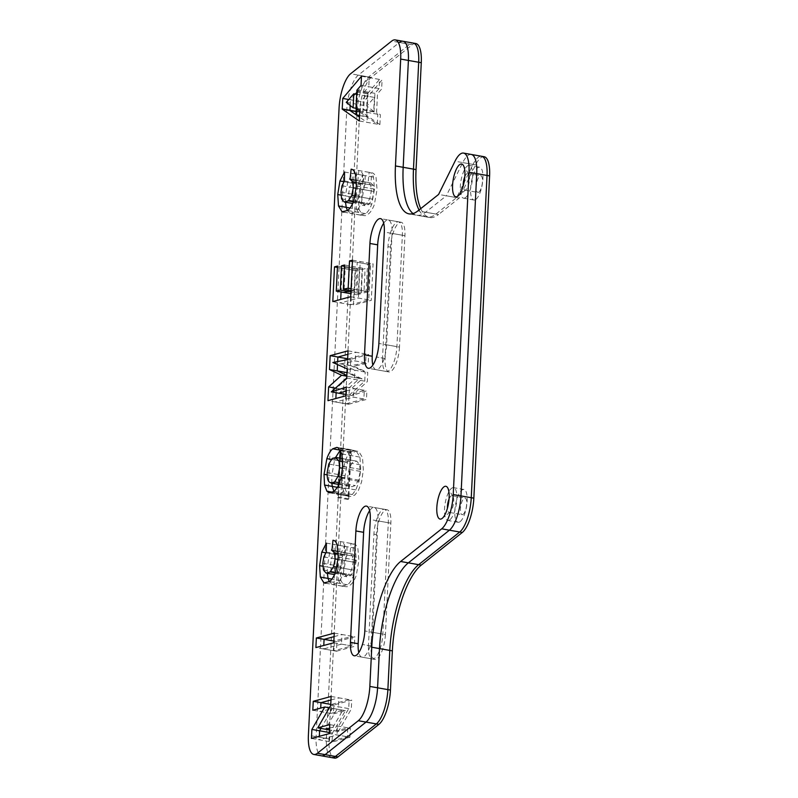<?xml version="1.0" encoding="UTF-8"?>
<svg xmlns="http://www.w3.org/2000/svg" width="798" height="798" viewBox="0 0 798 798"><rect width="100%" height="100%" fill="white"/><g stroke="black" fill="none" stroke-linecap="round" stroke-linejoin="round"><path stroke-width="0.6" stroke-dasharray="3.99 2.99" d="M464.815 176.757A8.469 2.833 100 0 1 467.798 173.425A8.469 2.833 100 0 1 468.695 174.144A8.469 2.833 100 0 1 469.114 182.263A8.469 2.833 100 0 1 465.942 189.734A8.469 2.833 100 0 1 464.855 190.104A8.469 2.833 100 0 1 463.189 185.944M465.942 189.734L457.972 196.099M478.94 192.039A8.469 2.833 -80 0 0 482.341 183.051A8.469 2.833 -80 0 0 480.805 175.73A8.469 2.833 -80 0 0 476.546 183.57A8.469 2.833 -80 0 0 477.862 192.398A8.469 2.833 -80 0 0 478.94 192.039M449.045 499.029A8.469 2.833 100 0 1 452.037 495.698A8.469 2.833 100 0 1 452.935 496.416A8.469 2.833 100 0 1 453.354 504.526A8.469 2.833 100 0 1 450.182 512.007A8.469 2.833 100 0 1 449.094 512.376A8.469 2.833 100 0 1 447.429 508.216M450.182 512.007A8.469 2.833 100 0 1 450.172 512.007L442.212 518.371M463.179 514.301A8.469 2.833 -80 0 0 466.581 505.314A8.469 2.833 -80 0 0 465.044 497.992A8.469 2.833 -80 0 0 460.785 505.842A8.469 2.833 -80 0 0 462.102 514.67A8.469 2.833 -80 0 0 463.179 514.301M360.935 293.664L356.866 294.751L358.093 269.704L355.1 270.522L353.404 305.195L371.299 300.347L373.085 263.819L370.102 264.607L368.766 291.819L363.928 292.846L365.105 268.637L362.122 269.445L360.935 293.664L350.93 291.898L358.362 293.205L354.292 294.292L355.519 269.245L352.526 270.063L350.831 304.746L368.726 299.898L370.511 263.37L367.529 264.148L366.192 291.36L361.344 292.397L362.531 268.178L359.539 268.996L358.362 293.205M354.292 294.292L356.866 294.751M337.494 266.063L358.093 269.704M337.424 267.4L355.1 270.522M332.806 301.554L353.404 305.195M350.701 296.706L371.299 300.347M352.487 260.178L373.085 263.819M352.417 261.485L370.102 264.607M351.09 288.696L368.766 291.819M351 290.562L363.928 292.846M344.507 264.996L365.105 268.637M344.437 266.323L362.122 269.445M336.487 651.218L354.382 646.41L354.851 636.774L336.956 641.622L336.487 651.218L315.878 647.577M333.773 642.769L354.382 646.41M334.242 633.133L354.851 636.774M334.382 641.163L333.913 650.769L351.798 645.951L352.277 636.315L333.853 641.073L336.956 641.622M322.841 566.231L340.187 569.293L340.955 580.705L344.507 586.53L347.11 586.779L350.073 585.203C352.267 583.657 354.312 580.495 356.197 575.697L358.881 560.655L357.903 548.645C356.846 545.652 355.409 544.066 353.584 543.897L352.816 554.101L338.302 551.538M325.764 552.795L342.392 555.737L340.187 569.293M338.382 580.246L341.923 586.081L347.499 584.744C349.694 583.208 351.738 580.036 353.624 575.248L356.307 560.196L355.329 548.196C354.272 545.194 352.836 543.618 351.01 543.438L349.963 553.593L352.546 556.016L353.175 562.081L351.639 569.772L348.098 575.159L344.167 576.296L341.454 573.154L340.866 566.44L341.873 560.056L344.337 555.248L344.437 546.301L339.818 555.278L337.614 568.844L338.382 580.246L331.908 579.109L340.955 580.705M325.744 583.218L344.507 586.53M329.464 581.562L350.073 585.203M335.589 572.056L356.197 575.697M338.282 557.014L358.881 560.655M337.305 545.004L357.903 548.645M332.985 540.256L353.584 543.897M331.928 550.411L352.536 554.051L355.13 556.465L355.748 562.54L354.212 570.231L350.671 575.617L346.741 576.755L344.028 573.602L343.439 566.899L344.447 560.515L346.911 555.697L347.01 546.76L342.392 555.737M338.342 553.503L355.13 556.465M338.103 559.418L355.748 562.54M336.946 567.179L354.212 570.231M335.24 572.884L350.671 575.617M344.167 576.296L346.741 576.755M323.419 569.962L344.028 573.602M322.831 563.258L343.439 566.899M323.848 556.874L344.447 560.515M326.312 552.056L346.911 555.697M326.412 543.119L347.01 546.76M340.985 195.131L358.342 198.193L359.11 209.605L362.651 215.43L365.265 215.679L368.217 214.103C370.422 212.557 372.457 209.395 374.352 204.597L377.035 189.555L376.058 177.545C375 174.553 373.554 172.967 371.738 172.797L370.96 183.001L356.457 180.438M343.908 181.695L360.546 184.637L358.342 198.193M356.536 209.156L360.078 214.981L365.644 213.645C367.838 212.108 369.883 208.936 371.768 204.148L374.462 189.106L373.484 177.096C372.417 174.104 370.98 172.518 369.165 172.338L368.107 182.503L370.701 184.917L371.319 190.981L369.783 198.672L366.252 204.059L362.312 205.196L359.599 202.054L359.01 195.34L360.028 188.956L362.491 184.148L362.591 175.211L357.973 184.178L355.768 197.744L356.536 209.156L350.063 208.009L359.11 209.605M343.898 212.118L362.651 215.43M347.619 210.463L368.217 214.103M353.743 200.956L374.352 204.597M356.427 185.914L377.035 189.555M355.449 173.904L376.058 177.545M351.13 169.156L371.738 172.797M350.083 179.311L370.681 182.951L373.274 185.365L373.893 191.44L372.367 199.131L368.826 204.517L364.886 205.655L362.172 202.502L361.594 195.799L362.601 189.415L365.065 184.607L365.165 175.66L360.546 184.637M356.487 182.403L373.274 185.365M356.247 188.318L373.893 191.44M355.09 196.079L372.367 199.131M353.384 201.794L368.826 204.517M362.312 205.196L364.886 205.655M341.574 198.862L362.172 202.502M340.985 192.158L361.594 195.799M341.993 185.774L362.601 189.415M344.457 180.966L365.065 184.607M344.556 172.019L365.165 175.66M348.566 404.277L366.462 399.439L366.881 390.761L351.898 395.529L367.329 381.634L367.778 372.506L353.434 366.152L368.227 363.26L368.656 354.482L350.761 359.3L350.083 373.175L362.172 378.89L349.235 390.561L348.566 404.277L327.958 400.646M345.853 395.798L366.462 399.439M346.272 387.12L366.881 390.761M349.315 395.08L364.756 381.175L365.195 372.058L350.861 365.703L365.654 362.801L366.083 354.033L348.187 358.841L347.509 372.726L359.599 378.442L346.661 390.112L345.983 403.828L363.878 398.98L364.307 390.302L349.315 395.08L345.913 394.471L351.898 395.529M346.721 377.993L367.329 381.634M347.17 368.866L367.778 372.506M332.836 362.511L353.434 366.152M347.619 359.619L368.227 363.26M348.048 350.841L368.656 354.482M348.187 358.841L350.761 359.3M347.509 372.726L350.083 373.175M346.811 376.177L362.172 378.89M335.469 388.127L349.235 390.561M349.933 737.222L350.372 728.265L338.352 731.507L351.31 709.053L351.748 700.095L333.853 704.933L333.424 713.871L345.394 710.639L332.477 733.073L332.038 742.07L349.933 737.222L329.335 733.591M329.774 724.624L350.372 728.265M335.778 731.048L348.736 708.604L349.175 699.637L331.28 704.484L330.841 713.412L342.821 710.18L329.903 732.624L329.464 741.621L347.359 736.773L347.798 727.806L335.778 731.048L329.514 729.941L338.352 731.507M330.711 705.412L351.31 709.053M331.15 696.455L351.748 700.095M331.28 704.484L333.853 704.933M312.816 710.23L333.424 713.871M329.335 707.796L345.394 710.639M329.903 732.624L332.477 733.073M311.439 738.429L332.038 742.07M327.2 474.88L344.656 477.962L345.135 488.685L347.529 494.88L349.325 496.226L351.489 496.486L354.861 494.999L358.432 490.381L361.624 481.802L363.319 469.902L362.521 457.573L358.791 451.459L356.157 451.05L353.334 452.446C351.19 454.092 349.225 457.364 347.459 462.271L344.656 477.962M331.26 459.409L347.459 462.271M342.561 488.226L344.955 494.421L348.157 496.037L347.988 499.478L348.776 498.85L348.906 496.027L352.277 494.541L355.858 489.922L359.05 481.344L360.746 469.443L359.938 457.114L356.217 451L354.811 450.601L351.07 451.798L351.17 449.733L350.382 450.361L350.282 452.456C348.317 454.122 346.512 457.244 344.886 461.823L342.083 477.513L342.561 488.226L337.464 487.329L345.135 488.685M332.806 492.276L347.529 494.88M330.881 492.845L351.489 496.486M334.252 491.359L354.861 494.999M337.823 486.74L358.432 490.381M341.015 478.162L361.624 481.802M342.721 466.261L363.319 469.902M341.913 453.932L362.521 457.573M338.192 447.818L358.791 451.459M340.457 450.172L353.334 452.446M379.898 124.618L380.377 114.722L376.596 112.338L377.504 93.805L381.644 89.007L382.082 79.88L363.339 102.084L362.821 112.777L379.898 124.618L359.29 120.977M359.778 111.082L380.377 114.722M355.988 108.698L376.596 112.338M356.896 90.164L377.504 93.805M361.035 85.366L381.644 89.007M361.484 76.249L382.082 79.88M348.756 99.511L363.339 102.084M360.247 112.319L377.324 124.159L377.803 114.264L374.023 111.88L374.93 93.346L379.06 88.558L379.509 79.431L360.766 101.635L360.247 112.319L356.068 111.58L362.821 112.777M415.838 43.541A27.76 9.287 -80 0 0 412.287 44.738L371.23 77.396A27.76 9.287 -80 0 0 359.679 111.69L329.005 738.928A27.76 9.287 -80 0 0 334.442 758.1M420.746 208.627A69.386 23.222 -80 0 0 429.643 217.515A69.386 23.222 -80 0 0 438.521 214.512L417.913 210.872M484.167 156.727A27.76 9.287 -80 0 0 475.618 164.867L459.199 198.074L438.521 214.512M385.414 634.58A19.431 6.504 100 0 1 374.851 659.427A19.431 6.504 100 0 1 371.04 646.011L376.496 534.6A19.431 6.504 100 0 1 387.06 509.752A19.431 6.504 100 0 1 390.86 523.169L385.414 634.58L364.816 630.939M399.479 347.09A19.431 6.504 100 0 1 388.905 371.938A19.431 6.504 100 0 1 385.105 358.521L390.551 247.111A19.431 6.504 100 0 1 401.115 222.263A19.431 6.504 100 0 1 404.925 235.689L399.479 347.09L378.87 343.449M459.199 198.074L438.601 194.433M374.392 97.416L373.703 111.421L366.861 106.004L374.392 97.416L356.696 94.284M356.008 108.289L373.703 111.421M346.252 102.363L366.861 106.004M349.793 485.653C348.307 484.206 347.639 481.054 347.778 476.216L349.384 467.668L352.925 462.002L356.816 461.184L359.579 464.685L360.217 471.359L358.561 480.097L355.25 485.553L351.918 486.77L349.793 485.653L329.195 482.012M342.641 458.651L356.816 461.184L342.641 458.68M342.781 461.723L359.579 464.685M332.327 458.361L352.925 462.002M328.786 464.027L349.384 467.668M327.17 472.576L347.778 476.216M339.599 482.79L355.25 485.553M341.265 477.034L358.561 480.097M342.581 468.236L360.217 471.359M331.868 757.641A27.76 9.287 100 0 1 326.432 738.479L357.105 111.231A27.76 9.287 100 0 1 368.646 76.937L409.713 44.279A27.76 9.287 100 0 1 413.264 43.082M419.05 209.974A69.386 23.222 -80 0 0 427.07 217.056A69.386 23.222 -80 0 0 435.947 214.064L456.626 197.615L473.044 164.418A27.76 9.287 100 0 1 481.593 156.278M460.227 521.563A16.658 5.576 -80 0 0 466.92 503.877A16.658 5.576 -80 0 0 463.897 489.473A16.658 5.576 -80 0 0 455.508 504.905A16.658 5.576 -80 0 0 458.102 522.281A16.658 5.576 -80 0 0 460.227 521.563M370.701 184.917L360.397 183.091L357.803 180.677L368.387 182.543L357.803 180.677L358.861 170.523C360.676 170.692 362.122 172.278 363.18 175.271L364.157 187.281L361.474 202.323C359.579 207.121 357.544 210.283 355.339 211.829L350.831 213.405L347.399 210.612M352.546 556.016L342.252 554.191L339.659 551.777L350.232 553.642L339.659 551.777L340.706 541.623C342.532 541.792 343.968 543.378 345.025 546.371L346.003 558.381L343.32 573.423C341.434 578.221 339.389 581.383 337.195 582.929L332.686 584.505L329.245 581.712M475.987 199.291A16.658 5.576 -80 0 0 482.68 181.615A16.658 5.576 -80 0 0 479.658 167.211A16.658 5.576 -80 0 0 471.269 182.642A16.658 5.576 -80 0 0 473.862 200.009A16.658 5.576 -80 0 0 475.987 199.291M347.409 495.967L337.105 494.142L347.409 495.967M368.467 645.552A19.431 6.504 -80 0 0 372.277 658.968A19.431 6.504 -80 0 0 382.841 634.121L388.287 522.72A19.431 6.504 -80 0 0 384.486 509.294A19.431 6.504 -80 0 0 373.913 534.141L368.467 645.552L362.422 644.485L371.04 646.011M382.531 358.063A19.431 6.504 -80 0 0 386.332 371.479A19.431 6.504 -80 0 0 396.905 346.641L402.352 235.23A19.431 6.504 -80 0 0 398.541 221.814A19.431 6.504 -80 0 0 387.978 246.662L382.531 358.063L376.476 356.995L385.105 358.521M383.688 223.181A19.431 6.504 100 0 1 388.237 219.989A19.431 6.504 100 0 1 392.047 233.405L386.601 344.816A19.431 6.504 100 0 1 376.028 369.664A19.431 6.504 100 0 1 372.856 365.105M369.634 510.67A19.431 6.504 100 0 1 374.182 507.478A19.431 6.504 100 0 1 377.983 520.895L372.536 632.305A19.431 6.504 100 0 1 361.973 657.153A19.431 6.504 100 0 1 358.791 652.594M377.324 124.159L367.02 122.333L359.479 117.116M377.803 114.264L367.499 112.448L367.02 122.333M374.023 111.88L363.718 110.064L367.499 112.448M374.93 93.346L364.626 91.521L363.718 110.064M379.06 88.558L368.766 86.733L364.626 91.521M379.509 79.431L369.205 77.606L368.766 86.733M360.766 101.635L350.462 99.81L355.329 94.044M356.796 92.319L369.205 77.606M350.182 105.476L350.462 99.81M351.17 449.733L340.866 447.917L340.766 449.972L351.07 451.798L348.906 496.027L338.611 494.211L338.472 497.024L337.684 497.653L337.853 494.211L333.973 491.548M352.277 494.541L341.983 492.725L338.611 494.211L339.1 484.037M355.858 489.922L345.554 488.097L341.983 492.725M359.05 481.344L348.746 479.528L345.554 488.097M360.746 469.443L350.442 467.618L348.746 479.528M359.938 457.114L349.644 455.289L350.442 467.618M356.217 451L345.913 449.174L349.644 455.289M340.736 450.651L340.766 449.972L344.507 448.775L345.913 449.174M350.382 450.361L340.088 448.536L340.866 447.917M338.262 485.862L337.853 494.211L348.906 496.027L348.157 496.037L350.282 452.456L339.978 450.631L340.088 448.536M344.886 461.823L334.581 459.997L335.629 457.404M342.083 477.513L331.778 475.688L334.581 459.997M331.858 483.219L331.778 475.688M344.955 494.421L334.651 492.605M347.988 499.478L337.684 497.653M348.776 498.85L338.472 497.024M465.693 197.465A16.658 5.576 100 0 1 463.558 198.183A16.658 5.576 100 0 1 460.965 180.817A16.658 5.576 100 0 1 469.354 165.386A16.658 5.576 100 0 1 472.376 179.789A16.658 5.576 100 0 1 465.693 197.465M341.454 573.154L331.15 571.328L333.863 574.48L337.793 573.343L348.098 575.159M340.866 566.44L330.562 564.625L331.15 571.328M341.873 560.056L331.569 558.241L330.562 564.625M344.337 555.248L334.033 553.423L331.569 558.241M344.437 546.301L334.133 544.485L334.033 553.423M339.818 555.278L329.514 553.463L334.133 544.485M337.614 568.844L327.31 567.019L329.514 553.463M327.34 573.323L327.31 567.019M341.923 586.081L331.629 584.256M347.499 584.744L337.195 582.929M353.624 575.248L343.32 573.423M356.307 560.196L346.003 558.381M355.329 548.196L345.025 546.371M351.01 543.438L340.706 541.623M353.175 562.081L342.871 560.266L342.252 554.191M351.639 569.772L341.335 567.947L342.871 560.266M337.793 573.343L341.335 567.947M362.531 268.178L352.227 266.362L351.05 290.572L361.344 292.397M359.539 268.996L349.245 267.17L352.227 266.362M348.118 290.053L349.245 267.17M355.519 269.245L345.215 267.43L343.988 292.477M352.526 270.063L342.222 268.248L345.215 267.43M350.831 304.746L340.527 302.921L340.706 299.42M341.065 291.958L342.222 268.248M368.726 299.898L358.422 298.073L340.527 302.921M370.511 263.37L360.207 261.545L358.422 298.073M367.529 264.148L357.225 262.333L360.207 261.545M366.192 291.36L355.888 289.544L357.225 262.333M351.05 290.572L355.888 289.544M352.277 636.315L341.973 634.5L341.504 644.136L351.798 645.951M334.073 636.634L341.973 634.5M333.913 650.769L323.609 648.944L323.779 645.452M341.504 644.136L323.609 648.944M359.599 202.054L349.295 200.228L352.008 203.38L355.948 202.243L366.252 204.059M359.01 195.34L348.716 193.525L349.295 200.228M360.028 188.956L349.724 187.141L348.716 193.525M362.491 184.148L352.187 182.323L349.724 187.141M362.591 175.211L352.287 173.385L352.187 182.323M357.973 184.178L347.669 182.363L352.287 173.385M355.768 197.744L345.464 195.919L347.669 182.363M345.494 202.223L345.464 195.919M360.078 214.981L349.773 213.156M365.644 213.645L355.339 211.829M371.768 204.148L361.474 202.323M374.462 189.106L364.157 187.281M373.484 177.096L363.18 175.271M369.165 172.338L358.861 170.523M371.319 190.981L361.015 189.166L360.397 183.091M369.783 198.672L359.489 196.857L361.015 189.166M355.948 202.243L359.489 196.857M329.464 741.621L319.16 739.796L319.34 736.295M347.359 736.773L337.055 734.948L319.16 739.796M347.798 727.806L337.494 725.99L337.055 734.948M329.594 728.115L337.494 725.99M348.736 708.604L338.432 706.779L325.474 729.232M349.175 699.637L338.871 697.821L338.432 706.779M330.98 699.956L338.871 697.821M330.841 713.412L320.547 711.597L320.716 708.095M342.821 710.18L332.517 708.365L320.547 711.597M320.966 728.434L332.517 708.365M337.514 364.586L337.664 361.564M359.599 378.442L349.295 376.616L346.851 375.459M346.661 390.112L336.357 388.287L349.295 376.616M345.983 403.828L335.689 402.002L335.858 398.501M336.138 392.746L336.357 388.287M363.878 398.98L353.574 397.165L335.689 402.002M364.307 390.302L354.003 388.486L353.574 397.165M346.083 391L354.003 388.486M364.756 381.175L354.452 379.359L339.01 393.254M365.195 372.058L354.901 370.232L354.452 379.359M350.861 365.703L340.556 363.878L354.901 370.232M365.654 362.801L355.349 360.985L340.556 363.878M366.083 354.033L355.778 352.207L355.349 360.985M347.878 354.332L355.778 352.207M449.932 519.737A16.658 5.576 100 0 1 447.798 520.456A16.658 5.576 100 0 1 445.204 503.089A16.658 5.576 100 0 1 453.593 487.658A16.658 5.576 100 0 1 456.616 502.062A16.658 5.576 100 0 1 449.932 519.737M409.713 44.279L399.409 42.464L358.352 75.112A27.76 9.287 -80 0 0 346.801 109.416L316.128 736.654A27.76 9.287 -80 0 0 321.564 755.826M456.626 197.615L446.321 195.799L425.643 212.238A69.386 23.222 100 0 1 416.765 215.231A69.386 23.222 100 0 1 413.075 213.575M471.289 154.453A27.76 9.287 -80 0 0 462.74 162.593L446.321 195.799M339.619 458.112L338.332 484.366M339.17 482.71L340.367 458.242M350.761 451.997L350.282 452.456L339.978 450.631M348.157 496.037L337.853 494.211M368.008 93.057L366.841 116.887L366.222 116.468L367.329 93.855L368.008 93.057L357.704 91.241L357.025 92.039L356.207 108.827M359.559 115.6L366.841 116.887M366.222 116.468L355.918 114.643M367.329 93.855L357.025 92.039M356.826 109.216L357.704 91.241M404.925 235.689L384.317 232.048M390.551 247.111L387.978 246.662M390.86 523.169L370.262 519.528M376.496 534.6L373.913 534.141M329.005 738.928L308.397 735.287M359.679 111.69L339.08 108.049M371.23 77.396L350.621 73.755M412.287 44.738L391.688 41.097M475.618 164.867L455.01 161.226M386.601 344.816L396.905 346.641M402.352 235.23L392.047 233.405M372.536 632.305L382.841 634.121M388.287 522.72L377.983 520.895M326.432 738.479L316.128 736.654M357.105 111.231L346.801 109.416M368.646 76.937L358.352 75.112M435.947 214.064L425.643 212.238M473.044 164.418L462.74 162.593M468.695 174.144L463.389 165.435M464.855 190.104L477.862 192.398M467.798 173.425L480.805 175.73M452.935 496.416L447.628 487.708M449.094 512.376L462.102 514.67M452.037 495.698L465.044 497.992M324.956 583.139L345.564 586.779M343.11 212.039L363.708 215.679M329.384 492.785L349.983 496.426M336.786 447.409L357.384 451.05M401.115 222.263L380.516 218.622M388.905 371.938L368.307 368.297M387.06 509.752L366.452 506.112M374.851 659.427L354.242 655.786M429.643 217.515L409.035 213.874M338.911 484.466L351.918 486.77M398.541 221.814L388.237 219.989M386.332 371.479L376.028 369.664M384.486 509.294L374.182 507.478M372.277 658.968L361.973 657.153M344.507 448.775L354.811 450.601M479.658 167.211L469.354 165.386M473.862 200.009L463.558 198.183M332.686 584.505L342.99 586.331M350.831 213.405L361.135 215.231M463.897 489.473L453.593 487.658M458.102 522.281L447.798 520.456M427.07 217.056L416.765 215.231"/><path stroke-width="1.2" d="M463.189 185.944A8.469 2.833 100 0 1 464.815 176.757M457.962 196.108A16.658 5.576 100 0 1 453.244 179.44A16.658 5.576 100 0 1 463.389 165.435A16.658 5.576 100 0 1 464.217 181.395A16.658 5.576 100 0 1 457.972 196.099A16.658 5.576 100 0 1 457.962 196.108M447.429 508.216A8.469 2.833 100 0 1 449.045 499.029M442.202 518.371A16.658 5.576 100 0 1 437.484 501.713A16.658 5.576 100 0 1 447.628 487.708A16.658 5.576 100 0 1 448.456 503.658A16.658 5.576 100 0 1 442.212 518.371A16.658 5.576 100 0 1 442.202 518.371M340.327 290.023L341.514 265.814L344.507 264.996L343.32 289.205L348.167 288.178L349.494 260.966L352.487 260.178L350.701 296.706L332.806 301.554L334.502 266.881L337.494 266.063L336.267 291.11L340.327 290.023L350.93 291.898L348.058 291.39L348.118 290.053M336.267 291.11L350.851 293.684L343.988 292.477L348.058 291.39M334.502 266.881L337.424 267.4M349.494 260.966L352.417 261.485M348.167 288.178L351.09 288.696M343.32 289.205L351 290.562M341.514 265.814L344.437 266.323M333.773 642.769L315.878 647.577L316.347 637.981L334.242 633.133L333.773 642.769M316.347 637.981L333.853 641.073L324.078 639.348L334.073 636.634M319.589 565.652L321.794 552.096L326.412 543.119L326.312 552.056L323.848 556.874L322.831 563.258L323.419 569.962L326.133 573.114L330.073 571.976L333.604 566.59L335.14 558.899L334.522 552.824L331.928 550.411L332.985 540.256C334.801 540.426 336.237 542.012 337.305 545.004L338.282 557.014L335.589 572.056C333.704 576.854 331.669 580.016 329.464 581.562L323.898 582.889L320.357 577.064L319.589 565.652L322.841 566.231M321.794 552.096L325.764 552.795M320.357 577.064L331.908 579.109L328.078 578.43L327.34 573.323M323.898 582.889L325.744 583.218M334.522 552.824L338.342 553.503M338.302 551.538L331.928 550.411M335.14 558.899L338.103 559.418M333.604 566.59L336.946 567.179M330.073 571.976L335.24 572.884M326.133 573.114L334.512 574.54M337.734 194.552L339.938 180.996L344.556 172.019L344.457 180.966L341.993 185.774L340.985 192.158L341.574 198.862L344.287 202.014L348.217 200.877L351.758 195.49L353.295 187.799L352.676 181.725L350.083 179.311L351.13 169.156C352.955 169.326 354.392 170.912 355.449 173.904L356.427 185.914L353.743 200.956C351.858 205.754 349.813 208.916 347.619 210.463L342.053 211.789L338.502 205.964L337.734 194.552L340.985 195.131M339.938 180.996L343.908 181.695M338.502 205.964L350.063 208.009L346.232 207.33L345.494 202.223M342.053 211.789L343.898 212.118M352.676 181.725L356.487 182.403M356.457 180.438L350.083 179.311M353.295 187.799L356.247 188.318M351.758 195.49L355.09 196.079M348.217 200.877L353.384 201.794M344.287 202.014L352.666 203.44M345.853 395.798L327.958 400.646L328.626 386.92L341.574 375.25L329.474 369.534L330.163 355.659L348.048 350.841L347.619 359.619L332.836 362.511L347.17 368.866L346.721 377.993L331.29 391.888L346.272 387.12L345.853 395.798M331.29 391.888L345.913 394.471L339.01 393.254L346.083 391M330.163 355.659L347.669 358.751L337.883 357.025L347.878 354.332M329.474 369.534L346.98 372.626L337.205 370.9L337.514 364.586M341.574 375.25L346.811 376.177M328.626 386.92L335.469 388.127M329.774 724.624L329.335 733.591L311.439 738.429L311.878 729.432L324.786 706.998L312.816 710.23L313.255 701.302L331.15 696.455L330.711 705.412L317.744 727.866L329.774 724.624M317.744 727.866L329.514 729.941L325.474 729.232L329.594 728.115M313.255 701.302L330.761 704.395L320.976 702.659L330.98 699.956M324.786 706.998L329.335 707.796M311.878 729.432L329.384 732.534L319.599 730.798L320.966 728.434M324.058 474.321L326.851 458.631C328.626 453.723 330.581 450.451 332.736 448.805L336.786 447.409L338.192 447.818L341.913 453.932L342.721 466.261L341.015 478.162L337.823 486.74L334.252 491.359L329.384 492.785L326.921 491.239L324.527 485.044L324.058 474.321L327.2 474.88M326.851 458.631L331.26 459.409M324.527 485.044L337.464 487.329L332.257 486.411L331.858 483.219M326.921 491.239L332.806 492.276M332.736 448.805L340.457 450.172L339.619 458.112M359.778 111.082L359.29 120.977L342.212 109.136L342.741 98.443L361.484 76.249L361.035 85.366L356.896 90.164L355.988 108.698L359.778 111.082M342.741 98.443L348.756 99.511M342.212 109.136L356.068 111.58L349.943 110.503L350.182 105.476M400.626 561.483L441.693 528.825A27.76 9.287 -80 0 0 453.234 494.531L468.995 172.258A27.76 9.287 -80 0 0 463.558 153.086A27.76 9.287 -80 0 0 455.01 161.226L438.601 194.433L417.913 210.872A69.386 23.222 100 0 1 409.035 213.874A69.386 23.222 100 0 1 395.449 165.944L400.676 59.072A27.76 9.287 -80 0 0 395.239 39.9A27.76 9.287 -80 0 0 391.688 41.097L350.621 73.755A27.76 9.287 -80 0 0 339.08 108.049L308.397 735.287A27.76 9.287 -80 0 0 313.833 754.459A27.76 9.287 -80 0 0 317.385 753.262L358.302 720.724A27.76 9.287 -80 0 0 369.843 686.43L371.768 647.228A69.386 23.222 100 0 1 400.626 561.483L421.234 565.124L462.291 532.466A27.76 9.287 -80 0 0 473.842 498.171L489.603 175.899A27.76 9.287 -80 0 0 484.167 156.727L463.558 153.086M364.816 630.939A19.431 6.504 100 0 1 354.242 655.786A19.431 6.504 100 0 1 350.442 642.37L355.888 530.959A19.431 6.504 100 0 1 366.452 506.112A19.431 6.504 100 0 1 370.262 519.528L364.816 630.939M378.87 343.449A19.431 6.504 100 0 1 368.307 368.297A19.431 6.504 100 0 1 364.496 354.881L369.943 243.47A19.431 6.504 100 0 1 380.516 218.622A19.431 6.504 100 0 1 384.317 232.048L378.87 343.449M421.234 565.124A69.386 23.222 -80 0 0 392.367 650.869L371.768 647.228M313.833 754.459L334.442 758.1A27.76 9.287 -80 0 0 337.993 756.903L378.91 724.365A27.76 9.287 -80 0 0 390.451 690.071L392.367 650.869M420.746 208.627A69.386 23.222 -80 0 1 416.047 169.585L421.274 62.713A27.76 9.287 -80 0 0 415.838 43.541L395.239 39.9M353.783 93.775L346.252 102.363L353.095 107.78L353.783 93.775L356.696 94.284M353.095 107.78L356.008 108.289M342.641 458.68L336.207 457.543L332.327 458.361L328.786 464.027L327.17 472.576C327.03 477.413 327.699 480.566 329.195 482.012L331.32 483.129L334.641 481.912L337.953 476.456L339.609 467.718L338.97 461.045L335.489 457.384L342.641 458.651M338.97 461.045L342.781 461.723M334.641 481.912L339.599 482.79M337.953 476.456L341.265 477.034M339.609 467.718L342.581 468.236M471.259 497.713A27.76 9.287 100 0 1 459.718 532.017L418.651 564.665A69.386 23.222 -80 0 0 389.793 650.41L387.878 689.612A27.76 9.287 100 0 1 376.337 723.916L335.419 756.444A27.76 9.287 100 0 1 331.868 757.641L321.564 755.826A27.76 9.287 -80 0 0 325.115 754.629L366.033 722.09A27.76 9.287 -80 0 0 377.574 687.796L379.489 648.594A69.386 23.222 100 0 1 408.357 562.849L449.414 530.191A27.76 9.287 -80 0 0 460.965 495.897L476.725 173.625A27.76 9.287 -80 0 0 471.289 154.453L481.593 156.278A27.76 9.287 100 0 1 487.029 175.45L471.259 497.713L460.965 495.897M413.075 213.575A69.386 23.222 100 0 1 403.17 167.311L408.396 60.439A27.76 9.287 -80 0 0 402.96 41.267L413.264 43.082A27.76 9.287 100 0 1 418.701 62.254L413.474 169.136A69.386 23.222 -80 0 0 419.05 209.974M372.856 365.105A19.431 6.504 100 0 1 372.227 356.247L377.673 244.836A19.431 6.504 100 0 1 383.688 223.181M358.791 652.594A19.431 6.504 100 0 1 358.162 643.727L363.619 532.326A19.431 6.504 100 0 1 369.634 510.67M359.479 117.116L349.943 110.503M355.329 94.044L356.796 92.319M335.629 457.404L339.978 450.631M333.973 491.548L332.257 486.411M329.245 581.712L328.078 578.43M340.706 299.42L341.065 291.958M323.779 645.452L324.078 639.348M347.399 210.612L346.232 207.33M319.34 736.295L319.599 730.798M320.716 708.095L320.976 702.659M337.664 361.564L337.883 357.025M346.851 375.459L337.205 370.9M335.858 398.501L336.138 392.746M402.96 41.267A27.76 9.287 -80 0 0 399.409 42.464M338.332 484.366L338.262 485.862M339.1 484.037L339.17 482.71M340.367 458.242L340.736 450.651M356.207 108.827L355.918 114.643L359.559 115.6M356.536 115.072L356.826 109.216M377.673 244.836L369.943 243.47M372.227 356.247L364.496 354.881M363.619 532.326L355.888 530.959M358.162 643.727L350.442 642.37M390.451 690.071L369.843 686.43M378.91 724.365L358.302 720.724M337.993 756.903L317.385 753.262M421.274 62.713L400.676 59.072M416.047 169.585L395.449 165.944M489.603 175.899L468.995 172.258M473.842 498.171L453.234 494.531M462.291 532.466L441.693 528.825M449.414 530.191L459.718 532.017M418.651 564.665L408.357 562.849M389.793 650.41L379.489 648.594M387.878 689.612L377.574 687.796M376.337 723.916L366.033 722.09M335.419 756.444L325.115 754.629M418.701 62.254L408.396 60.439M413.474 169.136L403.17 167.311M487.029 175.45L476.725 173.625M331.32 483.129L338.911 484.466"/></g></svg>
